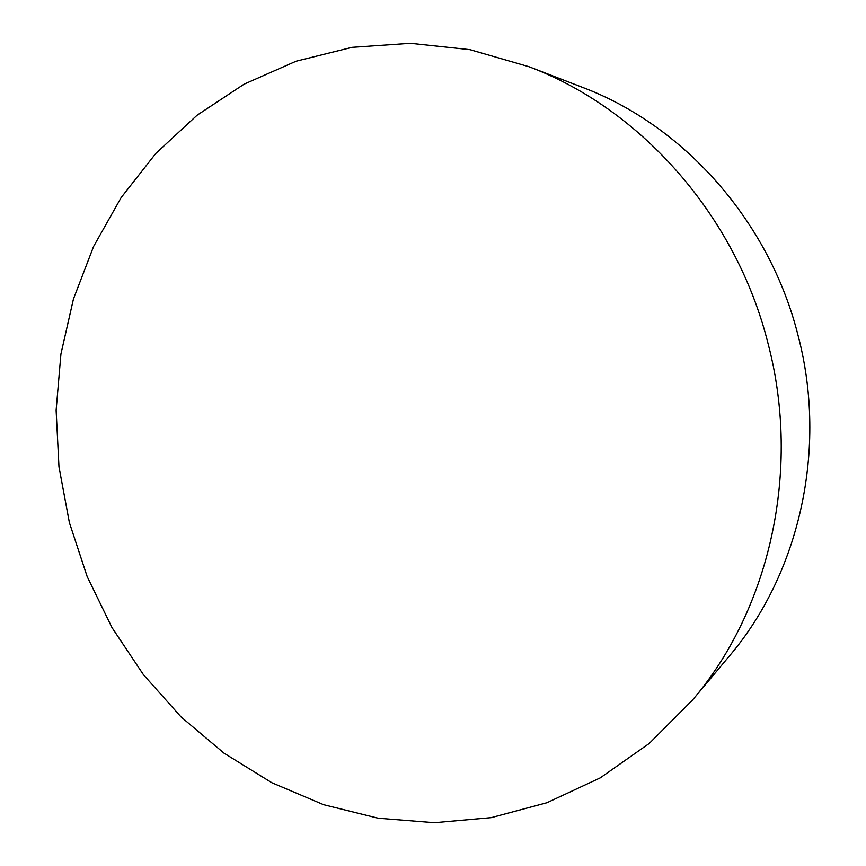 <?xml version="1.0" encoding="UTF-8"?>
<svg xmlns="http://www.w3.org/2000/svg" width="866" height="866" viewBox="0 0 866 866"><rect width="100%" height="100%" fill="white"/><g stroke="black" fill="none" stroke-linecap="round" stroke-linejoin="round"><path stroke-width="1.3" d="M69.388 522.62L58.975 466.871L56.117 410.289L60.934 353.956L73.458 298.965L93.604 246.442L121.175 197.545L155.815 153.434L197.015 115.275L244.071 84.175L296.096 61.215L351.997 47.338L410.462 43.3L469.978 49.665L528.888 66.693C640.634 108.64 736.013 215.515 768.034 343.456C801.429 470.509 769.69 609.48 692.573 699.977L649.229 743.472L600.16 777.917L546.966 802.717L491.249 817.634L434.515 822.7L378.204 818.218L323.613 804.687L271.902 782.756L224.067 753.203L181.005 716.875L143.431 674.69L111.985 627.59L87.163 576.561L69.388 522.62M692.573 699.977L729.291 656.125C799.318 573.844 827.95 449.216 798.106 335.597C769.463 221.187 683.783 125.44 582.255 87.26L528.888 66.693"/></g></svg>
